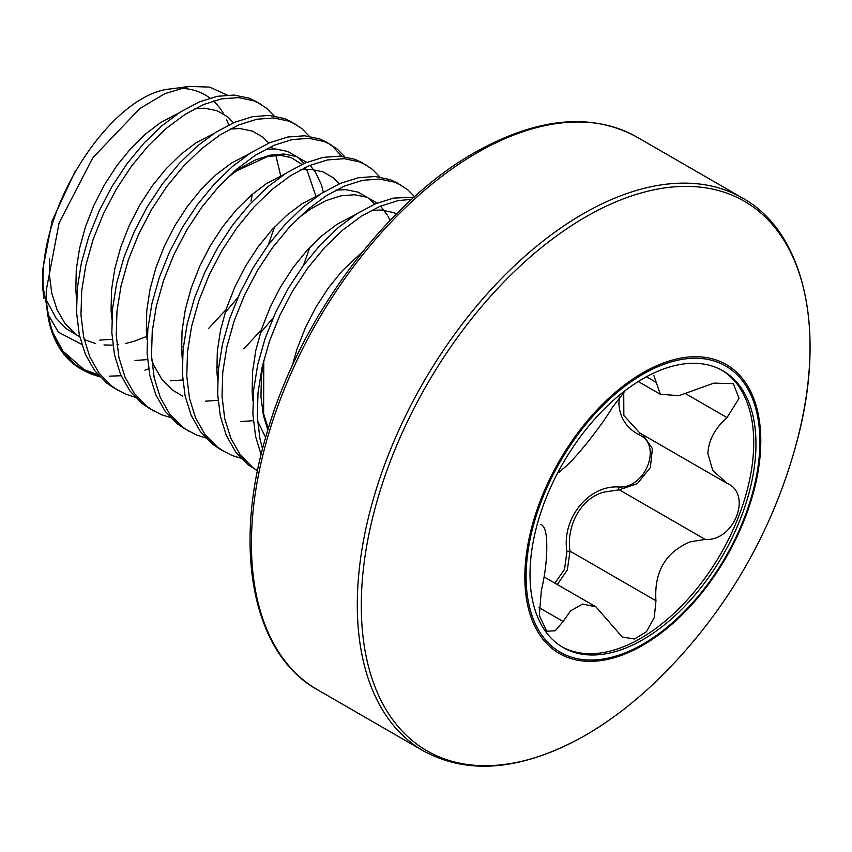 <?xml version="1.0" encoding="UTF-8"?>
<svg xmlns="http://www.w3.org/2000/svg" width="852" height="852" viewBox="0 0 852 852"><rect width="100%" height="100%" fill="white"/><g stroke="black" fill="none" stroke-linecap="round" stroke-linejoin="round"><path stroke-width="1.28" d="M43.91 298.754L42.611 286.687L42.76 269.445L52.153 220.838L74.923 171.806M189.08 86.425L164.894 93.635L139.803 108.555L92.783 157.79L59.086 222.979L46.306 290.127A158.941 91.771 -60 0 0 46.242 294.387A158.941 91.771 -60 0 0 53.644 336.423L51.78 331.854L43.239 287.901C37.957 204.64 112.933 93.326 170.72 88.927L189.08 86.425L209.794 87.117L227.143 95.051M228.719 124.978A139.803 80.716 120 0 0 226.675 119.887M223.671 113.966A139.803 80.716 120 0 0 213.362 100.951M209.954 98.108A139.803 80.716 120 0 0 179.623 88.342M81.771 344.41L58.426 332.216L48.106 314.452M46.306 290.127L46.306 294.515C46.53 308.722 48.777 321.502 53.058 332.855A159.59 92.133 120 0 0 80.535 368.682L83.176 370.205L76.03 365.38L63.772 352.717L53.058 332.855M98.033 374.773L84.124 369.672A158.941 91.771 -60 0 1 74.305 363.974M135.18 397.202L126.181 394.338L114.03 388.022L106.883 383.198L94.625 370.535L85.328 354.187L79.257 334.623L76.563 312.418L77.298 288.232L81.419 262.789L88.746 236.845L99.056 211.158L111.985 186.503L127.108 163.605L143.956 143.147L161.976 125.734L180.592 111.878L199.208 101.974L217.228 96.319L234.076 95.062L249.21 98.225L255.983 101.431L266.548 108.225L274.067 115.904M118.439 390.567L111.292 385.743L99.034 373.08L89.737 356.732L83.666 337.168L80.972 314.963L81.707 290.777L85.818 265.334L93.156 239.391L103.454 213.703L116.383 189.048L131.517 166.151L148.365 145.692L166.385 128.279L185.001 114.424L203.617 104.519L221.637 98.864L238.485 97.607L253.619 100.76L260.392 103.976M170.443 417.555L161.443 414.69L149.292 408.374L142.146 403.55L129.887 390.898L120.601 374.55L114.53 354.975L111.836 332.781L112.57 308.594L116.681 283.152L124.009 257.197L134.318 231.52L147.247 206.855L162.381 183.968L179.229 163.509L197.249 146.097L215.865 132.23L234.481 122.337L252.501 116.681L269.349 115.425L284.483 118.577L291.246 121.783L301.81 128.588L309.329 136.267M153.701 410.92L146.555 406.095L134.296 393.443L124.999 377.085L118.929 357.52L116.245 335.326L116.98 311.14L121.09 285.697L128.418 259.743L138.727 234.066L151.656 209.4L166.79 186.503L183.627 166.055L201.658 148.642L220.263 134.776L238.88 124.882L256.899 119.227L273.748 117.959L288.881 121.122L295.655 124.328M205.705 437.917L196.716 435.052L184.554 428.737L177.418 423.913L165.15 411.26L155.863 394.902L149.792 375.338L147.098 353.133L147.833 328.957L151.944 303.514L159.271 277.56L169.58 251.872L182.509 227.218L197.643 204.32L214.491 183.862L232.511 166.449L251.127 152.593L269.743 142.699L287.763 137.034L304.611 135.777L319.745 138.94L326.508 142.146L337.083 148.951L344.602 156.619M328.68 143.477L332.674 146.406L341.854 156.289M188.963 431.282L181.827 426.458L169.559 413.806L160.272 397.447L154.201 377.883L151.507 355.678L152.242 331.503L156.353 306.06L163.68 280.106L173.989 254.418L186.918 229.763L202.052 206.866L218.9 186.407L236.92 168.994L255.536 155.139L274.152 145.234L292.172 139.579L309.02 138.322L324.154 141.485L330.917 144.691M240.967 458.28L231.978 455.415L219.816 449.1L212.68 444.275L200.412 431.613L191.125 415.265L185.054 395.701L182.36 373.495L183.095 349.309L187.206 323.867L194.544 297.923L204.842 272.235L217.771 247.581L232.905 224.683L249.753 204.224L267.773 186.812L286.389 172.956L305.005 163.051L323.025 157.396L339.873 156.14L355.007 159.303L361.77 162.508L372.345 169.303L379.864 176.982M224.225 451.645L217.09 446.821L204.821 434.158L195.534 417.81L189.464 398.246L186.769 376.041L187.504 351.855L191.615 326.412L198.942 300.468L209.251 274.781L222.18 250.126L237.314 227.228L254.162 206.77L272.182 189.357L290.798 175.501L309.414 165.597L327.434 159.942L344.283 158.685L359.416 161.848L366.179 165.054M401.441 185.406L394.678 182.2L379.545 179.048L362.696 180.304L344.677 185.96L326.06 195.853L307.444 209.72L289.424 227.133L272.576 247.591L257.442 270.478L244.513 295.143L234.215 320.821L226.877 346.775L222.766 372.217L222.031 396.404L224.726 418.598L230.796 438.173L240.094 454.521L252.352 467.173L257.517 470.815L247.943 464.628L235.685 451.975L226.387 435.628L220.317 416.053L217.622 393.858L218.357 369.672L222.468 344.229L229.806 318.275L240.104 292.598L253.033 267.933L268.167 245.046L285.015 224.587L303.035 207.174L321.651 193.308L340.267 183.414L358.287 177.759L375.136 176.502L390.269 179.655L397.043 182.86L407.607 189.666L414.594 196.674M261.106 454.68L255.579 436.416L252.884 414.21L253.619 390.035L257.73 364.592L265.068 338.638L275.366 312.95L288.295 288.295L303.429 265.398L320.277 244.939L338.297 227.527L356.913 213.671L375.53 203.777L393.549 198.122L414.008 197.195M262.554 448.919L259.988 438.961L257.293 416.756L258.028 392.58L262.139 367.137L269.477 341.183L279.775 315.496L292.705 290.841L307.838 267.943L324.687 247.485L342.706 230.072L361.323 216.216L379.939 206.322L397.959 200.657L411.686 199.304M226.078 309.564L208.602 328.478M148.61 368.841L144.925 370.205M121.122 375.743L109.248 376.158M99.908 376.84L90.919 373.975L83.176 370.205M261.351 329.926L243.874 348.83M585.665 735.127A317.317 183.201 -60 0 1 361.291 605.58A317.317 183.201 -60 0 1 585.665 216.951A317.317 183.201 -60 0 1 795.001 448.44A317.317 183.201 -60 0 1 795.001 448.45A518.655 518.655 0 0 1 666.434 671.131L666.434 671.131A317.317 183.201 -60 0 1 585.665 735.127M642.813 372.803A166.854 96.329 -60 0 1 760.793 440.921A166.854 96.329 -60 0 1 642.813 645.273A166.854 96.329 -60 0 1 524.832 577.155A166.854 96.329 -60 0 1 642.813 372.803M554.854 583.119L564.567 569.338L566.931 551.372C561.521 518.453 588.615 484.99 618.69 486.982C645.603 488.888 662.739 444.616 638.957 434.754C626.284 427.853 619.606 417.416 618.903 403.443L619.489 397.117M530.019 574.365A159.771 92.24 120 0 0 563.108 647.509A159.771 92.24 120 0 0 686.233 604.707A159.771 92.24 120 0 0 755.969 443.913A159.771 92.24 120 0 0 722.879 370.769A159.771 92.24 120 0 0 599.765 413.582A159.771 92.24 120 0 0 530.019 574.365M562 646.849A159.771 92.24 120 0 0 684.72 602.641A159.771 92.24 120 0 0 753.732 442.625A159.771 92.24 120 0 0 721.75 370.141M540.754 524.417L541.35 524.789C545.003 526.44 546.814 533.703 546.782 546.59C546.814 560.297 545.003 574.93 541.35 590.5L539.316 615.485L546.728 631.226L555.184 630.768L563.119 621.481L570.595 610.895L582.555 604.057L595.953 606.848L622.248 637.03L634.527 638.989L646.402 631.758L654.272 617.572L655.955 600.735C654.027 571.926 665.444 552.288 690.205 541.829L705.232 539.433C734.115 541.606 752.689 493.872 727.012 483.308L712.773 470.421L707.863 453.594C708.544 440.335 714.924 428.332 727.012 417.597L739.025 398.395L733.348 383.645L713.923 383.112L678.938 395.658L660.311 394.274L653.889 375.572M727.746 483.723L727.012 483.308M625.368 390.461L612.407 407.362C599.776 428.439 574.035 460.442 563.119 468.675L558.933 472.594M642.919 434.797L652.408 448.578L650.342 467.567L637.371 483.606L619.287 489.815L604.057 492.094C580.649 498.079 566.122 526.238 570.009 551.116L567.368 569.871L557.314 584.536M623.739 391.718L623.845 415.499L639.756 432.965L725.723 482.594M566.931 551.372L570.009 551.116L655.955 600.735M618.69 486.982A2.396 1.129 -90.2 0 0 619.287 489.815L705.232 539.433M640.864 433.604A2.396 1.342 -62 0 0 638.957 434.754M62.121 350.417L84.124 369.672M81.824 369.395A159.59 92.133 120 0 0 98.363 375.146M317.53 689.779A319.17 184.277 -60 0 1 268.604 434.019A319.17 184.277 -60 0 1 477.109 152.764A319.17 184.277 -60 0 1 636.7 136.959L742.571 198.079A319.17 184.277 -60 0 0 582.992 213.895A319.17 184.277 -60 0 0 374.475 495.15A319.17 184.277 -60 0 0 423.401 750.91L317.53 689.779C252.714 654.134 231.946 548.496 266.793 433.519C299.553 318.904 385.402 202.819 474.724 152.529C537.293 117.459 591.277 112.272 636.7 136.959M642.994 644.112A165.309 95.445 -60 0 1 526.099 576.623A165.309 95.445 -60 0 1 642.994 374.166A165.309 95.445 -60 0 1 759.888 441.655A165.309 95.445 -60 0 1 642.994 644.112M538.975 607.54L563.119 621.481M686.201 394.039L727.012 417.597M646.466 376.744L655.955 382.218M267.847 430.004L263.364 415.371L260.957 396.83L261.404 376.648L263.396 361.812M297.902 218.421L310.629 208.996L325.933 200.667L340.736 195.875L354.57 194.735L366.978 197.259L377.202 203.085M380.524 206.077L387.287 215.023M388.15 216.6L390.024 220.508M227.377 177.695L240.104 168.27L255.408 159.952L270.212 155.16L284.046 154.01L296.453 156.544L306.677 162.359M309.99 165.352L315.421 172.136L321.353 184.682L323.377 192.232M252.394 194.171L250.967 201.072M146.768 336.402L134.68 341.088L125.787 343.462M118.471 344.687L116.948 344.858M112.869 345.145L103.987 344.953M95.594 343.601L84.178 339.49M79.8 337.051L75.221 333.867L64.869 323.249L56.988 309.574L51.78 293.216L49.373 274.674L49.491 258.71M292.183 365.923L297.028 349.022L305.421 327.583L315.996 307.008L328.403 287.891L342.238 270.798L362.931 251.361M265.643 437.502L257.528 420.941M252.895 400.515L252.139 391.739L252.586 371.557L255.834 350.321L261.766 328.659L270.159 307.231L280.734 286.645L293.141 267.528L306.976 250.435L321.779 235.866L337.083 224.257L355.241 214.757M371.248 210.444L381.025 210.007L393.432 212.531L396.51 213.852M217.633 380.152L216.877 371.387L217.324 351.194L220.572 329.958L226.494 308.307L234.896 286.868L245.472 266.282L257.879 247.165L271.713 230.072L286.517 215.513L301.821 203.905L319.979 194.394M335.986 190.081L345.752 189.645L358.159 192.169L368.746 198.282L374.56 204.192M253.3 420.675L240.807 421.548M182.36 359.8L181.614 351.024L182.051 330.832L185.31 309.595L191.231 287.944L199.624 266.506L210.21 245.93L222.617 226.802L236.441 209.72L251.255 195.151L266.548 183.542L284.717 174.032M300.724 169.729L310.49 169.282L322.897 171.816L333.473 177.919L339.298 183.83M218.037 400.323L205.545 401.196M182.754 396.233L172.2 389.854L161.848 379.236L153.956 365.561L151.741 359.863M147.098 339.437L146.352 330.661L146.789 310.479L150.037 289.243L155.969 267.581L164.361 246.153L174.937 225.567L187.344 206.45L201.178 189.357L215.982 174.788L231.286 163.179L249.455 153.679M265.462 149.366L275.228 148.93L287.635 151.454L298.211 157.556L304.026 163.477M182.775 379.96L170.283 380.833M111.836 319.074L111.079 310.309L111.527 290.117L114.775 268.881L120.707 247.229L129.099 225.791L139.675 205.204L152.082 186.087L165.916 168.994L180.72 154.436L196.024 142.827L214.193 133.317M230.2 129.003L239.966 128.567L252.373 131.091L262.948 137.204L268.763 143.115M271.234 146.523L272.672 148.855M275.856 155.383L280.659 175.746M147.502 359.597L135.021 360.471M76.573 298.711L75.817 289.946L76.265 269.754L79.513 248.518L85.445 226.866L93.837 205.428L104.413 184.852L116.82 165.725L130.654 148.642L145.458 134.073L160.762 122.464L178.931 112.954M194.927 108.651L204.704 108.204L217.111 110.739L227.686 116.841L233.501 122.752M112.24 339.245L99.759 340.118M76.957 335.155L66.413 328.776L56.051 318.158L46.519 300.383M43.292 289.584L42.6 286.41M53.644 336.423C59.715 351.056 68.682 361.802 80.535 368.682M423.401 750.91C468.824 775.597 522.808 770.41 585.377 735.34C613.365 719.131 640.384 697.724 666.434 671.131M544.151 576.932L595.953 606.848M638.254 381.536L660.311 394.274M795.001 448.44C827.537 335.667 806.205 233.16 742.571 198.079M181.476 347.222L183.425 346.157M225.109 312.631L237.878 297.561M268.242 244.95L274.525 227.026M280.414 176.971L280.297 175.917M216.738 367.585L218.698 366.509M260.371 332.983L273.141 317.924M303.504 265.302L309.798 247.389M315.677 197.334L315.336 194.49L307.284 170.911L304.909 167.631M301.959 164.404L291.15 157.545L280.287 155.362L267.698 156.48L236.377 170.986L226.419 178.632M263.769 360.321L263.619 413.902L268.295 428.535"/></g></svg>

